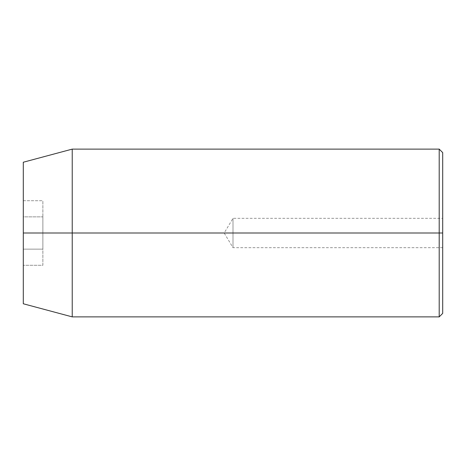 <?xml version="1.0" encoding="UTF-8"?>
<svg xmlns="http://www.w3.org/2000/svg" width="466" height="466" viewBox="0 0 466 466"><rect width="100%" height="100%" fill="white"/><g stroke="black" fill="none" stroke-linecap="round" stroke-linejoin="round"><path stroke-width="0.35" stroke-dasharray="2.33 1.75" d="M233 233L233 218.321L233 233L442.7 233L224.181 233L233 233L233 218.321L233 233L233 218.321L233 233L224.181 233L233 233L233 247.679L233 233L233 247.679L233 233L442.7 233L442.7 218.321L442.7 313.385L442.7 152.615L442.7 247.679L442.7 218.321L442.7 233L233 233L233 247.679L233 233M439.205 316.88L439.205 233L439.205 316.88M72.23 233L72.23 316.88L72.23 233L439.205 233L72.23 233L72.23 149.12L72.23 233L23.3 233L72.23 233M23.3 303.768L23.3 233L23.3 303.768M23.3 162.232L23.3 233L23.3 162.232M23.3 265.288L23.3 200.712L23.3 265.288L23.3 249.141L42.872 249.141L42.872 265.288L23.3 265.288L42.872 265.288L42.872 249.141L23.3 249.141L23.3 216.859L42.872 216.859L42.872 249.141L42.872 216.859L23.3 216.859L23.3 200.712L42.872 200.712L42.872 216.859L42.872 200.712L23.3 200.712L23.3 216.859L42.872 216.859L23.3 216.859L23.3 249.141L42.872 249.141L23.3 249.141L23.3 265.288M439.205 149.12L439.205 233L439.205 149.12M42.872 249.141L42.872 200.712L42.872 249.141M442.7 233L442.7 247.679L442.7 233M442.7 247.679L233 247.679L224.181 233L233 218.321L442.7 218.321"/><path stroke-width="0.7" d="M439.205 233L439.205 316.88L439.205 233L23.3 233L23.3 303.768L23.3 162.232L23.3 233L72.23 233L72.23 316.88L72.23 233L439.205 233L439.205 149.12L439.205 233L442.7 233L439.205 233M442.7 313.385L442.7 233L442.7 313.385L439.205 316.88L72.23 316.88L23.3 303.768M442.7 152.615L442.7 233L442.7 152.615L439.205 149.12L72.23 149.12L72.23 233L72.23 149.12L23.3 162.232"/></g></svg>
